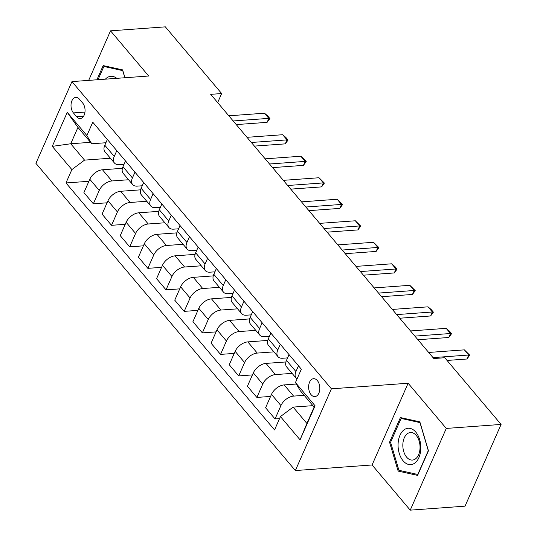 <?xml version="1.0" encoding="UTF-8"?>
<svg xmlns="http://www.w3.org/2000/svg" width="537" height="537" viewBox="0 0 537 537"><rect width="100%" height="100%" fill="white"/><g stroke="black" fill="none" stroke-linecap="round" stroke-linejoin="round"><path stroke-width="0.81" d="M317.34 380.572A8.975 5.578 -94.2 0 0 313.574 378.692A8.975 5.578 -94.2 0 0 308.782 384.922A8.975 5.578 -94.2 0 0 311.104 394.708A8.975 5.578 -94.2 0 0 314.877 396.595A8.975 5.578 -94.2 0 0 319.669 390.359A8.975 5.578 -94.2 0 0 317.34 380.572M410.234 510.15L446.281 428.419L408.127 383.237L372.081 464.968L410.234 510.15L465.042 506.163L501.088 424.431L444.764 357.736L433.802 358.535L210.699 94.344L221.653 93.545L165.336 26.85L110.535 30.837L88.679 80.382M372.081 464.968L295.357 470.553L35.912 163.329L71.958 81.597L331.403 388.822L295.357 470.553M73.415 112.911L76.616 116.697A8.693 5.404 -94.2 0 0 80.268 118.523A8.693 5.404 -94.2 0 0 84.906 112.488A8.693 5.404 -94.2 0 0 82.658 103.003L79.456 99.217A8.693 5.404 -94.2 0 0 75.804 97.392A8.693 5.404 -94.2 0 0 71.166 103.426A8.693 5.404 -94.2 0 0 73.415 112.911L84.967 112.072M71.871 169.591L52.25 146.359L67.253 112.34L86.873 135.572L91.746 143.768L77.939 127.423L70.73 143.768L84.537 160.12L71.871 169.591L65.977 182.956L274.548 429.936L280.442 416.578L293.108 407.1L306.916 423.451L314.125 407.106L300.317 390.755L295.451 382.559L315.071 405.791L300.069 439.81L280.442 416.578M295.451 382.559L301.344 369.194L92.767 122.208L86.873 135.572M446.281 428.419L501.088 424.431M408.127 383.237L331.403 388.822M71.958 81.597L148.682 76.019L110.535 30.837M217.666 102.594L221.653 93.545M90.525 142.325L70.73 143.768L52.25 146.359M91.746 143.768L105.903 142.741M280.307 344.284L277.763 350.043A11.217 6.686 139.8 0 0 277.965 356.649A11.217 6.686 139.8 0 0 282.637 358.246L287.584 357.884M262.137 322.771L259.599 328.53A11.217 6.686 139.8 0 0 259.794 335.135A11.217 6.686 139.8 0 0 264.466 336.733L269.413 336.37M243.973 301.257L241.428 307.016A11.217 6.686 139.8 0 0 241.623 313.621A11.217 6.686 139.8 0 0 246.302 315.219L251.249 314.857M225.802 279.743L223.258 285.503A11.217 6.686 139.8 0 0 223.459 292.101A11.217 6.686 139.8 0 0 228.131 293.699L233.078 293.343M207.631 258.23L205.094 263.989A11.217 6.686 139.8 0 0 205.288 270.588A11.217 6.686 139.8 0 0 209.96 272.185L214.907 271.829M189.467 236.71L186.923 242.476A11.217 6.686 139.8 0 0 187.118 249.074A11.217 6.686 139.8 0 0 191.796 250.672L196.743 250.316M171.296 215.196L168.752 220.962A11.217 6.686 139.8 0 0 168.954 227.56A11.217 6.686 139.8 0 0 173.626 229.158L178.573 228.802M153.126 193.682L150.588 199.449A11.217 6.686 139.8 0 0 150.783 206.047A11.217 6.686 139.8 0 0 155.462 207.644L160.409 207.282M134.962 172.169L132.417 177.935A11.217 6.686 139.8 0 0 132.612 184.533A11.217 6.686 139.8 0 0 137.291 186.131L142.238 185.768M116.791 150.655L114.247 156.421A11.217 6.686 139.8 0 0 114.448 163.02A11.217 6.686 139.8 0 0 119.12 164.617L124.067 164.255M110.407 158.234L84.537 160.12M122.416 168.323L102.466 169.773A11.217 6.686 139.8 0 0 89.8 179.251L83.906 192.615L93.351 203.798L107.064 202.805M128.578 179.747L111.911 180.962A11.217 6.686 139.8 0 0 99.244 190.434L93.351 203.798M140.58 189.836L120.63 191.286A11.217 6.686 139.8 0 0 107.971 200.764L102.07 214.129L111.521 225.312L125.235 224.318M146.742 201.268L130.082 202.476A11.217 6.686 139.8 0 0 117.415 211.947L111.521 225.312M158.751 211.35L138.801 212.806A11.217 6.686 139.8 0 0 126.135 222.278L120.241 235.642L129.692 246.825L143.406 245.832M164.913 222.781L148.246 223.989A11.217 6.686 139.8 0 0 135.586 233.467L129.692 246.825M176.921 232.863L156.972 234.32A11.217 6.686 139.8 0 0 144.305 243.791L138.412 257.156L147.856 268.346L161.57 267.345M183.083 244.295L166.416 245.503A11.217 6.686 139.8 0 0 153.75 254.981L147.856 268.346M195.085 254.384L175.136 255.834A11.217 6.686 139.8 0 0 162.469 265.305L156.576 278.669L166.027 289.859L179.741 288.859M201.247 265.808L184.587 267.017A11.217 6.686 139.8 0 0 171.921 276.495L166.027 289.859M213.256 275.897L193.307 277.347A11.217 6.686 139.8 0 0 180.64 286.818L174.747 300.183L184.191 311.373L197.911 310.373M219.418 287.322L202.751 288.53A11.217 6.686 139.8 0 0 190.091 298.008L184.191 311.373M231.42 297.411L211.477 298.861A11.217 6.686 139.8 0 0 198.811 308.332L192.917 321.697L202.362 332.886L216.075 331.886M237.589 308.835L220.922 310.05A11.217 6.686 139.8 0 0 208.255 319.522L202.362 332.886M249.591 318.924L229.641 320.374A11.217 6.686 139.8 0 0 216.975 329.846L211.081 343.21L220.532 354.4L234.246 353.4M255.753 330.349L239.093 331.564A11.217 6.686 139.8 0 0 226.426 341.035L220.532 354.4M267.762 340.438L247.812 341.888A11.217 6.686 139.8 0 0 235.146 351.359L229.252 364.724L238.697 375.913L252.417 374.913M273.924 351.863L257.257 353.077A11.217 6.686 139.8 0 0 244.597 362.549L238.697 375.913M285.926 361.951L265.983 363.401A11.217 6.686 139.8 0 0 253.316 372.879L247.423 386.237L256.867 397.427L270.581 396.434M292.094 373.376L275.427 374.591A11.217 6.686 139.8 0 0 262.761 384.062L256.867 397.427M296.323 384.029L284.147 384.915A11.217 6.686 139.8 0 0 271.48 394.393L265.587 407.758L275.038 418.941L279.542 418.612M304.184 395.333L293.598 396.105A11.217 6.686 139.8 0 0 280.932 405.576L275.038 418.941M312.91 405.663L293.108 407.1M107.346 139.466L104.802 145.232A11.217 6.686 139.8 0 0 104.997 151.83L114.448 163.02M65.977 182.956L88.9 181.291M125.51 160.986L122.973 166.745A11.217 6.686 139.8 0 0 123.168 173.344L132.612 184.533M143.681 182.499L141.137 188.259A11.217 6.686 139.8 0 0 141.338 194.857L150.783 206.047M161.852 204.013L159.308 209.772A11.217 6.686 139.8 0 0 159.502 216.377L168.954 227.56M180.016 225.527L177.478 231.286A11.217 6.686 139.8 0 0 177.673 237.891L187.118 249.074M198.187 247.04L195.643 252.799A11.217 6.686 139.8 0 0 195.844 259.405L205.288 270.588M216.357 268.554L213.813 274.313A11.217 6.686 139.8 0 0 214.008 280.918L223.459 292.101M234.521 290.067L231.984 295.833A11.217 6.686 139.8 0 0 232.179 302.432L241.623 313.621M252.692 311.581L250.148 317.347A11.217 6.686 139.8 0 0 250.349 323.945L259.794 335.135M270.863 333.094L268.319 338.86A11.217 6.686 139.8 0 0 268.513 345.459L277.965 356.649M289.027 354.608L286.49 360.374A11.217 6.686 139.8 0 0 286.684 366.972L296.129 378.162A11.217 6.686 139.8 0 0 297.035 378.954M298.478 365.798L295.934 371.564A11.217 6.686 139.8 0 0 296.129 378.162M77.939 127.423L67.253 112.34M315.071 405.791L314.125 407.106M300.069 439.81L306.916 423.451M124.953 77.744L122.624 69.891L103.171 65.588L96.908 79.785M428.452 450.785L419.86 421.867L400.401 417.564L389.547 442.179L398.145 471.097L417.598 475.393L428.452 450.785M401.441 470.855L398.145 471.097M390.674 442.099L389.547 442.179M228.816 115.804L264.499 113.206L267.708 115.945L269.889 118.529L268.856 118.368L267.104 122.349L236.24 124.591M264.499 113.206L268.856 118.368L233.179 120.966M269.889 118.529L267.104 122.349M246.986 137.318L282.663 134.72L285.872 137.459L288.054 140.043L287.026 139.882L285.275 143.862L254.41 146.104M282.663 134.72L287.026 139.882L251.35 142.48M288.054 140.043L285.275 143.862M265.157 158.831L300.834 156.233L304.043 158.972L306.224 161.556L305.197 161.395L303.439 165.376L272.581 167.618M300.834 156.233L305.197 161.395L269.514 163.993M306.224 161.556L303.439 165.376M283.321 180.345L319.005 177.747L324.395 183.07L323.361 182.916L321.609 186.889L290.745 189.131M319.005 177.747L323.361 182.916L287.684 185.507M324.395 183.07L321.609 186.889M301.492 201.858L337.169 199.261L342.559 204.584L341.532 204.429L339.78 208.403L308.916 210.645M337.169 199.261L341.532 204.429L305.855 207.02M342.559 204.584L339.78 208.403M116.737 78.342A18.231 11.324 -94.2 0 0 105.386 79.167M98.036 79.698L103.876 66.46L122.725 70.629L124.839 77.751M106.292 66.279L103.876 66.46M403.106 460.806A18.231 11.324 -94.2 0 0 418.887 457.638A18.231 11.324 -94.2 0 0 415.772 432.09A18.231 11.324 -94.2 0 0 399.991 435.259A18.231 11.324 -94.2 0 0 403.106 460.806M406.643 457.175A13.801 8.579 -94.2 0 0 412.436 460.068A13.801 8.579 -94.2 0 0 419.806 450.483A13.801 8.579 -94.2 0 0 416.235 435.433A13.801 8.579 -94.2 0 0 410.436 432.533A13.801 8.579 -94.2 0 0 403.065 442.119A13.801 8.579 -94.2 0 0 406.643 457.175M401.112 418.43L419.961 422.599L428.291 450.617L417.773 474.466L398.924 470.298L390.594 442.28L401.112 418.43L403.529 418.256M319.663 223.372L355.34 220.781L360.73 226.097L359.703 225.943L357.944 229.917L327.087 232.165M355.34 220.781L359.703 225.943L324.019 228.534M360.73 226.097L357.944 229.917M337.827 244.885L373.51 242.294L378.9 247.611L377.867 247.456L376.115 251.43L345.251 253.679M373.51 242.294L377.867 247.456L342.19 250.047M378.9 247.611L376.115 251.43M355.997 266.399L391.674 263.808L394.883 266.547L397.065 269.131L396.038 268.97L394.286 272.944L363.421 275.192M391.674 263.808L396.038 268.97L360.361 271.568M397.065 269.131L394.286 272.944M374.168 287.913L409.845 285.322L415.235 290.645L414.208 290.483L412.45 294.457L381.585 296.706M409.845 285.322L414.208 290.483L378.525 293.081M415.235 290.645L412.45 294.457M392.332 309.433L428.016 306.835L431.224 309.574L433.399 312.158L432.372 311.997L430.62 315.971L399.756 318.219M428.016 306.835L432.372 311.997L396.695 314.595M433.399 312.158L430.62 315.971M410.503 330.946L446.18 328.349L449.388 331.087L451.57 333.672L450.543 333.511L448.791 337.491L417.927 339.733M446.18 328.349L450.543 333.511L414.866 336.108M451.57 333.672L448.791 337.491M428.674 352.46L464.351 349.862L469.741 355.185L468.714 355.024L466.955 359.005L447.053 360.448M464.351 349.862L468.714 355.024L433.03 357.622M469.741 355.185L466.955 359.005M111.911 180.962L102.466 169.773M130.082 202.476L120.63 191.286M148.246 223.989L138.801 212.806M166.416 245.503L156.972 234.32M184.587 267.017L175.136 255.834M202.751 288.53L193.307 277.347M220.922 310.05L211.477 298.861M239.093 331.564L229.641 320.374M257.257 353.077L247.812 341.888M275.427 374.591L265.983 363.401M293.598 396.105L284.147 384.915M99.244 190.434L89.8 179.251M114.247 156.421L104.802 145.232M132.417 177.935L122.973 166.745M117.415 211.947L107.971 200.764M150.588 199.449L141.137 188.259M135.586 233.467L126.135 222.278M168.752 220.962L159.308 209.772M153.75 254.981L144.305 243.791M186.923 242.476L177.478 231.286M171.921 276.495L162.469 265.305M205.094 263.989L195.643 252.799M190.091 298.008L180.64 286.818M223.258 285.503L213.813 274.313M208.255 319.522L198.811 308.332M241.428 307.016L231.984 295.833M226.426 341.035L216.975 329.846M259.599 328.53L250.148 317.347M244.597 362.549L235.146 351.359M277.763 350.043L268.319 338.86M262.761 384.062L253.316 372.879M295.934 371.564L286.49 360.374M280.932 405.576L271.48 394.393M83.611 116.187L76.616 116.697"/></g></svg>
